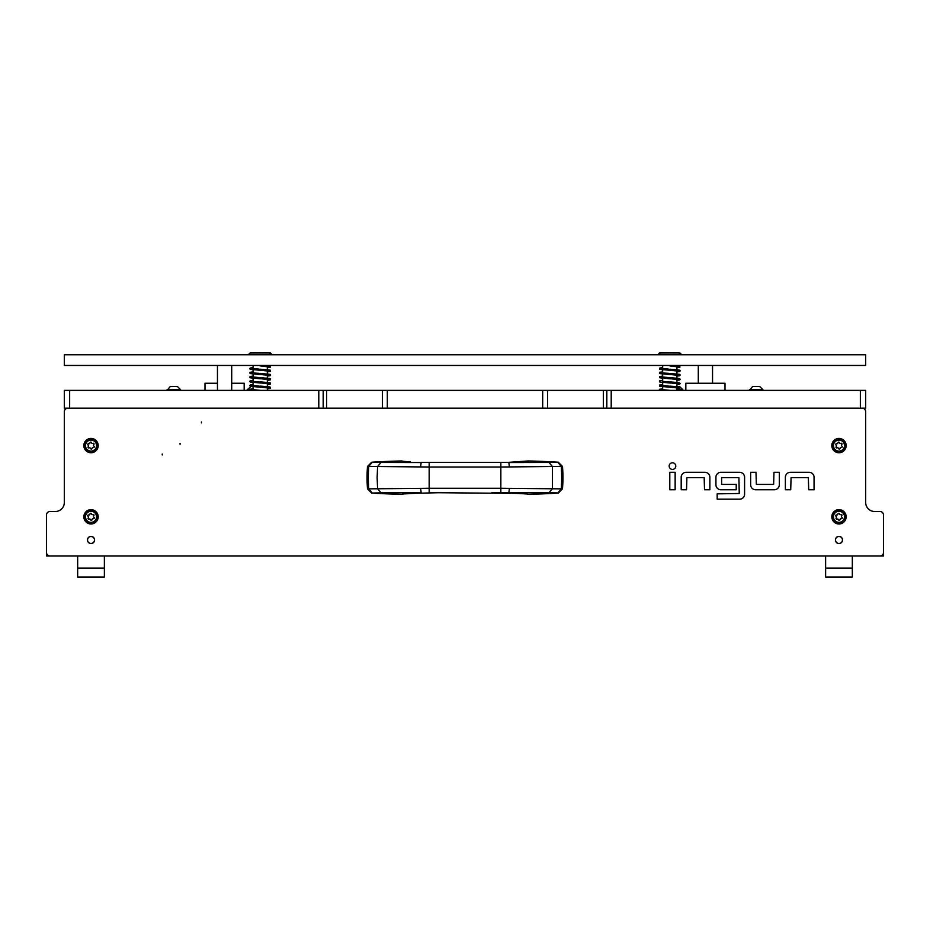 <?xml version="1.0" encoding="UTF-8"?>
<svg xmlns="http://www.w3.org/2000/svg" width="930" height="930" viewBox="0 0 930 930"><rect width="100%" height="100%" fill="white"/><g stroke="black" fill="none" stroke-linecap="round" stroke-linejoin="round"><path stroke-width="1.4" d="M611.208 408.189L860.355 408.189L860.355 390.379L865.691 390.379L865.691 408.189L860.355 408.189L860.355 390.379L865.691 390.379L865.691 408.189L606.825 408.189L606.825 390.379L860.355 390.379L611.208 390.379L611.208 408.189L606.825 408.189L606.825 390.379L611.208 390.379L611.208 408.189M64.309 408.189L64.309 390.379L606.825 390.379L606.825 408.189L603.349 408.189L603.349 390.379L606.72 390.379L606.72 408.189L603.349 408.189L603.349 390.379L547.538 390.379L547.538 408.189L603.349 408.189L542.678 408.189L542.678 390.379L547.538 390.379L547.538 408.189L542.678 408.189L542.678 390.379L387.322 390.379L387.322 408.189L542.678 408.189L382.463 408.189L382.463 390.379L387.322 390.379L387.322 408.189L382.463 408.189L382.463 390.379L326.651 390.379L326.651 408.189L382.463 408.189L323.28 408.189L323.28 390.379L326.651 390.379L326.651 408.189L323.28 408.189L323.28 390.379L323.28 408.189L318.792 408.189L318.792 390.379L323.175 390.379L323.175 408.189L318.792 408.189L318.792 390.379L69.645 390.379L69.645 408.189L318.792 408.189L64.309 408.189L64.309 390.379L69.645 390.379L69.645 408.189L64.309 408.189M865.691 354.76L865.691 365.455L64.309 365.455L64.309 354.76L865.691 354.76M883.5 535.169L883.5 556L46.5 556L46.5 535.169M91.024 536.412A3.557 3.557 0 0 0 87.455 539.97A3.557 3.557 0 0 0 91.024 543.538A3.557 3.557 0 0 0 94.581 539.97A3.557 3.557 0 0 0 91.024 536.412M838.976 536.412A3.557 3.557 0 0 0 835.419 539.97A3.557 3.557 0 0 0 838.976 543.538A3.557 3.557 0 0 0 842.545 539.97A3.557 3.557 0 0 0 838.976 536.412M201.438 421.988L201.438 422.883L201.438 421.988M162.25 454.049L162.25 454.933L162.25 454.049M180.06 443.366L180.06 444.249L180.06 443.366M672.471 462.791A3.313 3.313 0 0 0 669.158 466.104A3.313 3.313 0 0 0 672.471 469.418A3.313 3.313 0 0 0 675.785 466.104A3.313 3.313 0 0 0 672.471 462.791M91.024 438.425A7.173 7.173 0 0 0 83.851 445.586A7.173 7.173 0 0 0 91.024 452.759A7.173 7.173 0 0 0 98.185 445.586A7.173 7.173 0 0 0 91.024 438.425A7.126 7.126 0 0 0 83.898 445.586A7.126 7.126 0 0 0 91.024 452.712A7.126 7.126 0 0 0 98.15 445.586A7.126 7.126 0 0 0 91.024 438.46M91.024 509.652A7.173 7.173 0 0 0 83.851 516.824A7.173 7.173 0 0 0 91.024 523.985A7.173 7.173 0 0 0 98.185 516.824A7.173 7.173 0 0 0 91.024 509.652M91.024 509.698A7.126 7.126 0 0 0 83.898 516.824A7.126 7.126 0 0 0 91.024 523.95A7.126 7.126 0 0 0 98.15 516.824A7.126 7.126 0 0 0 91.024 509.698M838.976 509.652A7.173 7.173 0 0 0 831.815 516.824A7.173 7.173 0 0 0 838.976 523.985A7.173 7.173 0 0 0 846.149 516.824A7.173 7.173 0 0 0 838.976 509.652M838.976 509.698A7.126 7.126 0 0 0 831.85 516.824A7.126 7.126 0 0 0 838.976 523.95A7.126 7.126 0 0 0 846.102 516.824A7.126 7.126 0 0 0 838.976 509.698M838.976 438.425A7.173 7.173 0 0 0 831.815 445.586A7.173 7.173 0 0 0 838.976 452.759A7.173 7.173 0 0 0 846.149 445.586A7.173 7.173 0 0 0 838.976 438.425A7.126 7.126 0 0 0 831.85 445.586A7.126 7.126 0 0 0 838.976 452.712A7.126 7.126 0 0 0 846.102 445.586A7.126 7.126 0 0 0 838.976 438.46M785.373 489.75L790.721 489.75L791.07 477.648L808.344 477.648L808.705 489.75L814.052 489.75L814.052 477.288A4.987 4.987 0 0 0 809.065 472.3L790.361 472.3A4.987 4.987 0 0 0 785.373 477.288L785.373 489.75M750.65 484.763A4.987 4.987 0 0 0 755.637 489.75L774.33 489.75A4.987 4.987 0 0 0 779.317 484.763L779.317 472.3L773.981 472.3L773.621 484.414L756.346 484.414L755.985 472.3L750.65 472.3L750.65 484.763M717.169 493.853L717.169 499.189L739.606 499.189A4.987 4.987 0 0 0 744.593 494.202L744.593 477.288A4.987 4.987 0 0 0 739.606 472.3L720.913 472.3A4.987 4.987 0 0 0 715.926 477.288L715.926 484.763A4.987 4.987 0 0 0 720.913 489.75L736.223 489.75L736.223 484.414L721.622 484.414L721.622 477.648L738.897 477.648L739.245 493.493L717.169 493.853M681.19 489.75L686.538 489.75L686.898 477.648L704.173 477.648L704.522 489.75L709.869 489.75L709.869 477.288A4.987 4.987 0 0 0 704.882 472.3L686.177 472.3A4.987 4.987 0 0 0 681.19 477.288L681.19 489.75M669.798 489.75L675.145 489.75L675.145 472.3L669.798 472.3L669.798 489.75M67.867 408.189A3.557 3.557 0 0 0 64.309 411.757L64.309 502.572A8.905 8.905 0 0 1 55.405 511.477L50.057 511.477A3.557 3.557 0 0 0 46.5 515.046L46.5 552.443A3.557 3.557 0 0 0 50.057 556L879.943 556A3.557 3.557 0 0 0 883.5 552.443L883.5 515.046A3.557 3.557 0 0 0 879.943 511.477L874.595 511.477A8.905 8.905 0 0 1 865.691 502.572L865.691 411.757A3.557 3.557 0 0 0 862.133 408.189M77.667 577.019L77.667 568.114L104.381 568.114L104.381 577.019L77.667 577.019M77.667 556L77.667 568.114M104.381 556L104.381 568.114M825.619 577.019L825.619 568.114L852.333 568.114L852.333 577.019L825.619 577.019M825.619 556L825.619 568.114M852.333 556L852.333 568.114M421.43 462.35L508.571 462.35M429.16 462.559L429.16 467.011L377.603 466.535L377.127 477.648L377.603 488.762L429.16 488.273L429.16 492.726L438.193 492.726L429.16 492.726M420.581 466.895L421.174 462.536L381.021 462.454L377.603 466.535L367.524 466.418A133.56 133.56 0 0 0 367.524 488.866L377.603 488.762L381.021 492.83L421.174 492.749L420.581 488.401M509.419 488.401L508.826 492.947L491.807 492.726L500.84 492.726L500.84 488.273L562.476 488.866A133.56 133.56 0 0 0 562.476 466.418L500.84 467.011L500.84 462.559M558.291 462.21L562.476 466.418L558.291 462.21A823.434 823.434 0 0 0 528.321 460.954L526.38 461.361M500.84 492.726L548.979 492.83L552.397 488.762L552.397 466.535L548.979 462.454L508.826 462.536L509.419 466.895M548.979 492.83L557.907 492.9L561.278 488.831A133.56 109.415 -90 0 0 561.278 466.453L557.907 462.384L548.979 462.454M508.571 492.935L526.95 493.97M526.38 493.935L528.321 494.33A823.434 823.434 0 0 0 558.291 493.074L557.907 492.9M528.321 460.954L508.698 462.338L520.114 461.85M409.886 461.85L403.05 461.315M403.62 461.361L401.679 460.954A823.434 823.434 0 0 0 371.709 462.21L381.021 462.454M381.021 492.83L371.709 493.074A823.434 823.434 0 0 0 401.679 494.33L403.62 493.935M403.05 493.97L421.43 492.935M558.302 492.935L562.476 488.866L558.291 493.074M520.114 493.435L527.24 493.97M527.24 461.315L519.696 461.861M528.321 461.129L526.95 461.315M402.76 461.315L410.304 461.861M371.709 462.21L367.524 466.418L371.698 462.361M371.698 492.935L367.524 488.866L371.709 493.074M94.418 539.272A3.476 3.476 0 0 1 91.721 543.376A3.476 3.476 0 0 1 87.618 540.667A3.476 3.476 0 0 1 90.326 536.575A3.476 3.476 0 0 1 94.418 539.272M91.733 543.469A3.557 3.557 0 0 1 87.536 540.69A3.557 3.557 0 0 1 90.303 536.482A3.557 3.557 0 0 1 94.511 539.26A3.557 3.557 0 0 1 91.733 543.469M244.172 390.379L244.172 383.265L231.71 383.265M217.457 383.265L204.995 383.265L204.995 390.379M725.005 390.379L725.005 383.265L685.829 383.265L685.829 390.379M90.454 440.099A5.522 5.522 0 0 0 85.525 446.156A5.522 5.522 0 0 0 91.582 451.085A5.522 5.522 0 0 0 96.511 445.028A5.522 5.522 0 0 0 90.454 440.099M91.652 451.794A6.231 6.231 0 0 1 84.816 446.226A6.231 6.231 0 0 1 90.384 439.39A6.231 6.231 0 0 1 97.22 444.959A6.231 6.231 0 0 1 91.652 451.794M93.186 443.226A0.756 0.756 0 0 0 92.93 443.296A1.035 1.035 0 0 1 91.466 442.645A0.756 0.756 0 0 0 89.989 442.796A1.035 1.035 0 0 1 88.687 443.738A0.756 0.756 0 0 0 88.083 445.086A1.035 1.035 0 0 1 88.245 446.679A0.756 0.756 0 0 0 89.117 447.876A1.035 1.035 0 0 1 90.582 448.539A0.756 0.756 0 0 0 92.058 448.388A1.035 1.035 0 0 1 93.349 447.446A0.756 0.756 0 0 0 93.953 446.098A1.035 1.035 0 0 1 93.791 444.505A0.756 0.756 0 0 0 93.186 443.226M261.377 366.176L258.959 365.455L270.107 365.909L270.328 367.176L267.329 367.675M264.992 365.455L259.086 365.455M670.972 366.176L668.554 365.455L679.702 365.909L679.923 367.176L676.924 367.675M674.587 365.455L668.682 365.455M270.677 354.76L248.624 354.411L250.054 352.981L270.351 352.981L271.781 354.411M271.676 354.411L270.293 352.981M269.293 352.981L270.677 354.411M680.272 354.76L658.219 354.411L659.649 352.981L679.946 352.981L681.376 354.411M681.272 354.411L679.888 352.981M678.888 352.981L680.272 354.411M167.063 389.705L180.594 389.705L177.363 386.462L170.306 386.462L167.063 390.379M838.418 440.099A5.522 5.522 0 0 0 833.489 446.156A5.522 5.522 0 0 0 839.546 451.085A5.522 5.522 0 0 0 844.475 445.028A5.522 5.522 0 0 0 838.418 440.099M839.616 451.794A6.231 6.231 0 0 1 832.78 446.226A6.231 6.231 0 0 1 838.349 439.39A6.231 6.231 0 0 1 845.184 444.959A6.231 6.231 0 0 1 839.616 451.794M841.15 443.226A0.756 0.756 0 0 0 840.883 443.296A1.035 1.035 0 0 1 839.418 442.645A0.756 0.756 0 0 0 837.942 442.796A1.035 1.035 0 0 1 836.651 443.738A0.756 0.756 0 0 0 836.047 445.086A1.035 1.035 0 0 1 836.21 446.679A0.756 0.756 0 0 0 837.07 447.876A1.035 1.035 0 0 1 838.535 448.539A0.756 0.756 0 0 0 840.011 448.388A1.035 1.035 0 0 1 841.313 447.446A0.756 0.756 0 0 0 841.917 446.098A1.035 1.035 0 0 1 841.755 444.505A0.756 0.756 0 0 0 841.15 443.226M838.418 511.326A5.522 5.522 0 0 0 833.489 517.382A5.522 5.522 0 0 0 839.546 522.311A5.522 5.522 0 0 0 844.475 516.255A5.522 5.522 0 0 0 838.418 511.326M839.616 523.02A6.231 6.231 0 0 1 832.78 517.464A6.231 6.231 0 0 1 838.349 510.617A6.231 6.231 0 0 1 845.184 516.185A6.231 6.231 0 0 1 839.616 523.02M841.15 514.453A0.756 0.756 0 0 0 840.883 514.534A1.035 1.035 0 0 1 839.418 513.883A0.756 0.756 0 0 0 837.942 514.034A1.035 1.035 0 0 1 836.651 514.964A0.756 0.756 0 0 0 836.047 516.324A1.035 1.035 0 0 1 836.21 517.917A0.756 0.756 0 0 0 837.07 519.114A1.035 1.035 0 0 1 838.535 519.765A0.756 0.756 0 0 0 840.011 519.614A1.035 1.035 0 0 1 841.313 518.684A0.756 0.756 0 0 0 841.917 517.324A1.035 1.035 0 0 1 841.755 515.731A0.756 0.756 0 0 0 841.15 514.453M90.454 511.326A5.522 5.522 0 0 0 85.525 517.382A5.522 5.522 0 0 0 91.582 522.311A5.522 5.522 0 0 0 96.511 516.255A5.522 5.522 0 0 0 90.454 511.326M91.652 523.02A6.231 6.231 0 0 1 84.816 517.464A6.231 6.231 0 0 1 90.384 510.617A6.231 6.231 0 0 1 97.22 516.185A6.231 6.231 0 0 1 91.652 523.02M93.186 514.453A0.756 0.756 0 0 0 92.93 514.534A1.035 1.035 0 0 1 91.466 513.883A0.756 0.756 0 0 0 89.989 514.034A1.035 1.035 0 0 1 88.687 514.964A0.756 0.756 0 0 0 88.083 516.324A1.035 1.035 0 0 1 88.245 517.917A0.756 0.756 0 0 0 89.117 519.114A1.035 1.035 0 0 1 90.582 519.765A0.756 0.756 0 0 0 92.058 519.614A1.035 1.035 0 0 1 93.349 518.684A0.756 0.756 0 0 0 93.953 517.324A1.035 1.035 0 0 1 93.791 515.731A0.756 0.756 0 0 0 93.186 514.453M842.382 539.272A3.476 3.476 0 0 1 839.674 543.376A3.476 3.476 0 0 1 835.582 540.667A3.476 3.476 0 0 1 838.279 536.575A3.476 3.476 0 0 1 842.382 539.272M839.697 543.469A3.557 3.557 0 0 1 835.489 540.69A3.557 3.557 0 0 1 838.267 536.482A3.557 3.557 0 0 1 842.464 539.26A3.557 3.557 0 0 1 839.697 543.469M676.924 389.705L682.794 389.705L679.563 386.462L676.924 386.462M749.406 389.705L762.937 389.705L759.694 386.462L752.637 386.462L749.406 390.379M249.717 389.705L247.206 389.705L247.206 390.379M251.088 386.462L247.206 389.705M372.093 462.384L368.722 466.453A133.56 109.415 90 0 0 368.338 477.648A133.56 109.415 90 0 0 368.722 488.831L372.093 492.9M429.16 467.011L500.84 467.011L500.84 488.273L429.16 488.273L429.16 467.011M409.886 493.435L438.193 492.726L519.696 493.423M410.304 493.423L403.178 493.97M253.076 388.763L249.693 389.833L249.996 390.379L250.054 389.275L253.076 388.763M267.329 383.544L267.329 386.648L270.351 387.159L270.095 388.415L267.329 388.821L270.467 388.228L270.502 387.275L269.409 386.903L260.202 386.113M261.377 387.322L250.31 386.299L249.693 385.613L250.298 384.95L253.076 384.543L249.693 385.613L253.076 386.706L253.076 389.81M267.329 379.324L267.329 382.428L270.351 382.939L270.095 384.183L267.329 384.59L270.467 383.997L270.502 383.044L269.409 382.672L260.202 381.881M261.377 383.09L250.31 382.067L249.693 381.381L250.298 380.719L253.076 380.312L249.693 381.381L253.076 382.474L253.076 385.578M267.329 375.092L267.329 378.196L270.351 378.708L270.095 379.952L267.329 380.358L270.467 379.766L270.502 378.812L269.409 378.44L260.202 377.661M261.377 378.859L250.31 377.836L249.693 377.15L250.298 376.487L253.076 376.08L249.693 377.15L253.076 378.243L253.076 381.347M267.329 370.861L267.329 373.965L270.351 374.476L270.095 375.72L267.329 376.127L270.467 375.546L270.107 374.372L260.202 373.43M261.377 374.627L250.31 373.604L249.693 372.918L250.298 372.256L253.076 371.849L249.693 372.918L253.076 374.011L253.076 377.115M267.329 366.629L267.329 369.733L270.351 370.245L270.095 371.489L267.329 371.895L270.467 371.314L270.107 370.14L260.202 369.198M261.377 370.396L250.31 369.384L249.693 368.687L250.298 368.024L253.076 367.617L249.693 368.687L253.076 369.78L253.076 372.895M217.457 365.455L217.457 390.379M231.71 365.455L231.71 390.379M698.29 365.455L698.29 383.265M712.543 365.455L712.543 383.265M250.6 390.263L250.6 389.438L260.749 390.379M269.805 387.322L269.805 388.147L262.376 387.392M259.04 386.043L250.6 385.206L250.6 386.031M269.805 383.09L269.805 383.916L262.376 383.16M259.04 381.812L253.076 381.428M269.805 378.87L269.805 379.684L262.376 378.928M259.04 377.58L250.6 376.755L250.6 377.568M269.805 374.639L269.805 375.453L262.376 374.697M259.04 373.349L253.076 372.976M269.805 370.407L269.805 371.221L262.376 370.466M259.04 369.117L250.6 368.292L250.6 369.105M269.805 366.176L269.805 366.99L262.376 366.246M660.195 390.263L660.195 389.438L670.344 390.379M662.672 388.763L659.289 389.833L659.591 390.379L659.649 389.275L662.672 388.763M669.798 386.113L679.005 386.903L680.307 387.729L679.691 388.415L676.924 388.821L680.307 387.729L676.924 386.648L676.924 383.544M662.672 389.81L662.672 386.706L659.533 386.113L659.893 384.95L662.672 384.543L659.649 385.055L659.905 386.299L670.972 387.322M669.798 381.881L679.005 382.672L680.307 383.497L679.691 384.183L676.924 384.59L680.307 383.497L676.924 382.428L676.924 379.324M662.672 385.578L662.672 382.474L659.533 381.881L659.893 380.719L662.672 380.312L659.649 380.823L659.905 382.067L670.972 383.09M669.798 377.661L679.005 378.44L680.307 379.266L679.691 379.952L676.924 380.358L680.307 379.266L676.924 378.196L676.924 375.092M662.672 381.347L662.672 378.243L659.533 377.661L659.893 376.487L662.672 376.08L659.649 376.592L659.905 377.836L670.972 378.859M669.798 373.43L679.702 374.372L680.307 375.034L679.691 375.72L676.924 376.127L680.307 375.034L676.924 373.965L676.924 370.861M662.672 377.115L662.672 374.011L659.533 373.43L659.893 372.256L662.672 371.849L659.649 372.36L659.905 373.604L670.972 374.627M669.798 369.198L679.702 370.14L680.307 370.803L679.691 371.489L676.924 371.895L680.307 370.803L676.924 369.733L676.924 366.629M662.672 372.895L662.672 369.78L659.533 369.198L659.893 368.024L662.672 367.617L659.649 368.129L659.905 369.384L670.972 370.396M679.4 387.322L679.4 388.147L671.971 387.392M668.635 386.043L660.195 385.206L660.195 386.031M679.4 383.09L679.4 383.916L671.971 383.16M668.635 381.812L662.672 381.428M679.4 378.87L679.4 379.684L671.971 378.928M668.635 377.58L660.195 376.755L660.195 377.568M679.4 374.639L679.4 375.453L671.971 374.697M668.635 373.349L662.672 372.976M679.4 370.407L679.4 371.221L671.971 370.466M668.635 369.117L660.195 368.292L660.195 369.105M679.4 366.176L679.4 366.99L671.971 366.246M267.329 390.379L267.329 387.775M253.076 368.664L253.076 365.455M676.924 390.379L676.924 387.775M662.672 368.664L662.672 365.455M180.594 389.705L180.594 390.379M682.794 389.705L682.794 390.379M762.937 389.705L762.937 390.379"/></g></svg>
